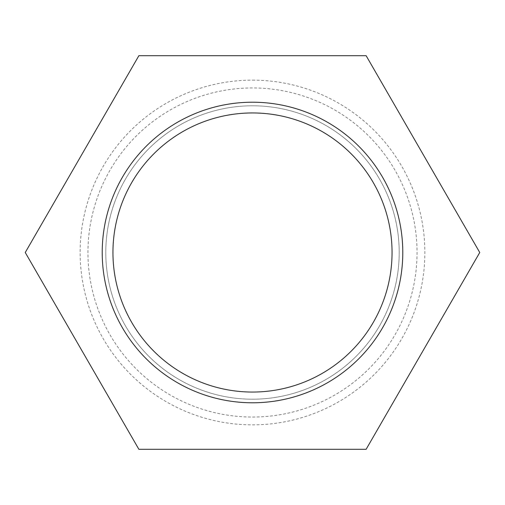 <?xml version="1.0" encoding="UTF-8"?>
<svg xmlns="http://www.w3.org/2000/svg" width="505" height="505" viewBox="0 0 505 505"><rect width="100%" height="100%" fill="white"/><g stroke="black" fill="none" stroke-linecap="round" stroke-linejoin="round"><path stroke-width="0.38" stroke-dasharray="2.52 1.89" d="M252.5 105.791A146.709 146.709 0 0 1 379.552 325.851A146.709 146.709 0 0 1 125.448 325.851A146.709 146.709 0 0 1 252.5 105.791A146.709 146.709 0 0 0 105.791 252.5A146.709 146.709 0 0 0 252.5 399.209A146.709 146.709 0 0 0 399.209 252.5A146.709 146.709 0 0 0 252.5 105.791M252.5 112.95A139.55 139.55 0 0 1 373.353 322.278A139.55 139.55 0 0 1 131.647 322.278A139.55 139.55 0 0 1 252.5 112.95M366.125 55.695L479.75 252.5L366.125 449.305L138.875 449.305L25.25 252.5L138.875 55.695L366.125 55.695M252.5 102.212A150.288 150.288 0 0 1 382.651 327.644A150.288 150.288 0 0 1 122.349 327.644A150.288 150.288 0 0 1 252.5 102.212M252.5 417.048A164.548 164.548 0 0 0 395.005 170.223A164.548 164.548 0 0 0 109.995 170.223A164.548 164.548 0 0 0 252.5 417.048M252.5 80.137A172.363 172.363 0 0 1 424.863 252.5A172.363 172.363 0 0 1 252.5 424.863A172.363 172.363 0 0 1 80.137 252.5A172.363 172.363 0 0 1 252.5 80.137"/><path stroke-width="0.76" d="M366.125 55.695L479.75 252.5L366.125 449.305L138.875 449.305L25.25 252.5L138.875 55.695L366.125 55.695M252.5 102.212A150.288 150.288 0 0 1 382.651 327.644A150.288 150.288 0 0 1 122.349 327.644A150.288 150.288 0 0 1 252.5 102.212M252.5 112.95A139.55 139.55 0 0 1 373.353 322.278A139.55 139.55 0 0 1 131.647 322.278A139.55 139.55 0 0 1 252.5 112.95"/></g></svg>
